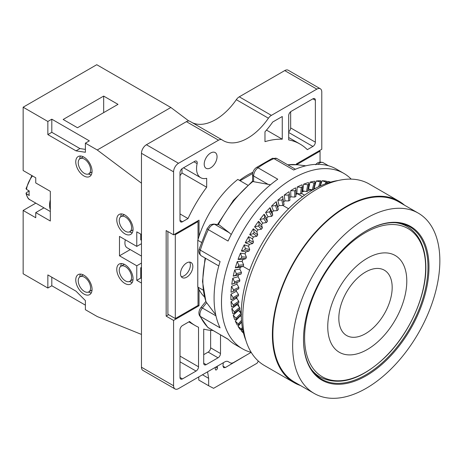 <?xml version="1.0" encoding="UTF-8"?>
<svg xmlns="http://www.w3.org/2000/svg" width="463" height="463" viewBox="0 0 463 463"><rect width="100%" height="100%" fill="white"/><g stroke="black" fill="none" stroke-linecap="round" stroke-linejoin="round"><path stroke-width="0.69" d="M190.056 121.399A6.986 4.034 120 0 0 189.899 121.3A6.986 4.034 120 0 0 186.41 121.647L146.406 144.745A6.986 4.034 120 0 0 141.464 153.299L141.464 367.217A6.986 4.034 120 0 0 142.911 370.412L175.026 388.949A6.986 4.034 120 0 1 173.579 385.754L173.579 320.408L199.021 305.719L199.021 289.566A76.152 43.968 120 0 0 204.449 296.876M175.026 388.949A6.986 4.034 120 0 0 178.515 388.607L224.671 361.956A6.986 4.034 -60 0 1 228.166 361.609L230.215 362.795A6.986 4.034 120 0 0 233.705 362.448L251.189 352.355A101.304 58.488 120 0 1 242.479 348.813A101.304 58.488 120 0 1 221.493 302.437A101.304 58.488 -60 0 1 265.716 200.491A101.304 58.488 -60 0 1 343.777 173.353A101.304 58.488 -60 0 1 351.197 179.123M196.057 371.066A3.496 2.014 120 0 0 198.523 366.789L198.523 327.254A104.794 60.503 120 0 1 195.282 325.599A104.794 60.503 120 0 1 189.558 321.478L182.468 325.57A3.496 2.014 120 0 0 179.997 329.853L179.997 377.484A3.496 2.014 120 0 0 180.72 379.081A3.496 2.014 120 0 0 182.468 378.908L196.057 371.066L179.997 361.794M212.847 330.478A104.794 60.503 120 0 1 203.714 329.106L203.714 363.224A3.496 2.014 120 0 0 204.438 364.821A3.496 2.014 120 0 0 206.18 364.647L218.038 357.801A3.496 2.014 120 0 0 220.51 353.524L220.51 334.899M320.332 88.78A6.986 4.034 120 0 0 316.842 89.127L284.728 70.584A6.986 4.034 120 0 1 288.223 70.243L320.332 88.78A6.986 4.034 120 0 1 321.779 91.981L321.779 149.277L296.337 163.966L296.337 164.643M316.842 89.127L271.393 115.368A6.986 4.034 120 0 0 268.43 118.215A48.904 28.237 -60 0 1 223.224 140.607A48.904 28.237 -60 0 1 222.165 139.936A6.986 4.034 120 0 0 222.014 139.843A6.986 4.034 120 0 0 218.519 140.185L178.515 163.283A6.986 4.034 120 0 0 173.579 171.837L173.579 234.845L199.021 220.156L199.021 236.309A76.152 43.968 120 0 1 237.797 179.424L247.757 185.177M252.966 172.207A73.357 42.353 120 0 0 239.51 180.414M204.206 164.139A9.081 5.243 -60 0 1 208.171 154.995A9.081 5.243 -60 0 1 215.168 152.564A9.081 5.243 -60 0 1 217.049 156.72A9.081 5.243 -60 0 1 213.084 165.864A9.081 5.243 -60 0 1 206.087 168.295A9.081 5.243 -60 0 1 204.206 164.139M291.152 111.375A3.496 2.014 120 0 0 288.68 115.652L288.68 139.895A104.794 60.503 120 0 1 300.076 144.086A104.794 60.503 120 0 1 307.345 149.653L312.89 146.453A3.496 2.014 120 0 0 315.361 142.176L315.361 100.251A3.496 2.014 120 0 0 314.637 98.648A3.496 2.014 120 0 0 312.89 98.822L291.152 111.375M183.551 167.791L200.67 177.676A19.909 11.494 120 0 1 197.128 163.613A3.496 2.014 120 0 0 196.503 161.147A3.496 2.014 120 0 0 194.755 161.321L182.468 168.416A3.496 2.014 120 0 0 179.997 172.693L179.997 220.324A3.496 2.014 120 0 0 180.72 221.927A3.496 2.014 120 0 0 182.468 221.754L188.013 218.553L179.997 213.923M200.67 177.676A19.909 11.494 120 0 0 206.677 178.313L206.677 187.243A104.794 60.503 120 0 0 188.013 218.553M264.969 131.828L264.969 141.655A104.794 60.503 120 0 1 282.262 139.201L282.262 116.508L272.707 122.024A58.685 33.88 120 0 1 264.969 131.828M284.728 70.584L239.278 96.825A6.986 4.034 120 0 0 236.315 99.678A48.904 28.237 -60 0 1 192.307 122.689M207.563 371.835L208.651 378.34L208.651 385.754L213.593 388.318L257.063 363.224L258.348 361.076M217.321 366.204L217.379 368.114A1.395 0.804 -60 0 1 216.788 369.543A1.395 0.804 -60 0 1 215.694 369.931A1.395 0.804 -60 0 1 215.422 369.48L215.087 367.495M246.333 355.156L225.388 367.535L223.693 367.709L222.981 366.094L223.288 362.755M198.772 376.911L198.772 380.048L208.651 385.754M208.651 378.34L202.476 374.775M230.215 362.795L228.155 361.603M173.579 234.845L166.165 230.562L166.165 316.131L168.636 314.707M167.895 231.564L167.895 314.279L175.303 318.556L198.031 305.435L198.031 287.581A76.152 43.968 120 0 0 199.021 289.566M203.153 290.133L197.782 287.031L197.782 240.268A76.152 43.968 120 0 1 198.031 239.435A76.152 43.968 -60 0 1 199.021 236.309M240.094 180.749L252.665 173.498M199.021 305.719L198.031 305.152M173.579 320.408L166.165 316.131M197.782 240.268L201.457 242.392M301.824 193.575L304.556 195.149M312.23 189.917A76.152 43.968 120 0 0 307.843 190.438M304.457 191.173A76.152 43.968 120 0 0 301.98 191.89M243.069 266.416L249.632 270.201M284.074 204.519L283.877 203.587L284.074 204.524L282.916 205.474L288.565 208.738M239.574 308.925L240.268 311.558L241.269 312.137M240.268 311.558A76.152 43.968 120 0 0 241.044 313.208M197.782 287.031A76.152 43.968 120 0 0 198.031 287.581M230.933 294.173A88.028 50.826 120 0 0 230.933 299.816L233.097 298.948L233.097 297.645L230.933 294.173L236.361 291.285A80.342 46.387 -60 0 1 236.419 289.879M231.529 286.337A88.028 50.826 120 0 0 231.014 292.246L233.375 291.268L233.497 289.902L231.529 286.337L236.906 284.132A80.342 46.387 -60 0 1 237.131 282.361M232.796 278.222A88.028 50.826 120 0 0 231.784 284.328L234.336 283.269L234.573 281.863L232.796 278.222L238.063 276.729A80.342 46.387 -60 0 1 238.451 274.848L233.219 276.162L235.968 275.045L236.315 273.604L234.729 269.923A88.028 50.826 120 0 0 233.219 276.162M234.729 269.923L239.828 269.153A80.342 46.387 -60 0 1 240.361 267.238L235.314 267.828L238.248 266.682L238.705 265.23L237.299 261.526A88.028 50.826 120 0 0 235.314 267.828M237.299 261.526L242.178 261.485A80.342 46.387 -60 0 1 242.849 259.569L238.04 259.419L241.154 258.273L241.715 256.82L240.488 253.122A88.028 50.826 120 0 0 238.04 259.419M240.488 253.122L245.083 253.817A80.342 46.387 -60 0 1 245.894 251.913L241.373 251.033L244.649 249.904L245.315 248.469L244.244 244.811A88.028 50.826 120 0 0 241.373 251.033M244.244 244.811L248.515 246.229A80.342 46.387 -60 0 1 249.447 244.354L245.268 242.757L248.706 241.674L249.459 240.268L248.544 236.674A88.028 50.826 120 0 0 245.268 242.757M248.544 236.674L252.433 238.804A80.342 46.387 -60 0 1 253.487 236.981L249.696 234.677L253.267 233.67L254.106 232.316L253.325 228.803A88.028 50.826 120 0 0 249.696 234.677M253.325 228.803L256.803 231.622A80.342 46.387 -60 0 1 257.955 229.874L254.592 226.887L258.296 225.985L259.211 224.688L258.545 221.285A88.028 50.826 120 0 0 254.592 226.887M258.545 221.285L261.566 224.763A80.342 46.387 -60 0 1 262.81 223.108L259.911 219.474L263.725 218.692L264.703 217.477L264.147 214.207A88.028 50.826 120 0 0 259.911 219.474M264.147 214.207L266.676 218.299A80.342 46.387 -60 0 1 268.002 216.753L265.6 212.517L269.507 211.88L270.537 210.752L270.062 207.644A88.028 50.826 120 0 0 265.6 212.517M270.062 207.644L272.076 212.309A80.342 46.387 -60 0 1 273.465 210.891L271.584 206.087L275.566 205.618L276.642 204.6L276.232 201.66A88.028 50.826 120 0 0 271.584 206.087M276.232 201.66L277.707 206.851A80.342 46.387 -60 0 1 279.143 205.578L277.806 200.265L281.845 199.981L282.951 199.073L282.586 196.335A88.028 50.826 120 0 0 277.806 200.265M283.553 201.949A80.342 46.387 -60 0 1 284.976 200.867L284.195 195.108L288.27 195.027L289.392 194.246L289.057 191.711A88.028 50.826 120 0 0 284.195 195.108M289.711 197.574A80.342 46.387 -60 0 1 290.897 196.821L290.683 190.675L294.775 190.814L295.903 190.16L295.573 187.851A88.028 50.826 120 0 0 290.683 190.675M295.903 193.956A80.342 46.387 -60 0 1 296.847 193.476L297.2 187.011L301.28 187.382L302.403 186.867L302.061 184.795A88.028 50.826 120 0 0 297.2 187.011M302.044 191.15A80.342 46.387 -60 0 1 302.75 190.878L303.67 184.158L307.727 184.772L308.833 184.401L308.451 182.572A88.028 50.826 120 0 0 303.67 184.158M308.051 189.17A80.342 46.387 -60 0 1 308.549 189.043L310.025 182.15L314.036 183.007L315.106 182.792L314.672 181.212A88.028 50.826 120 0 0 310.025 182.15M313.856 188.036A80.342 46.387 -60 0 1 314.18 188.001L316.194 181.01L321.172 182.052L320.656 180.726A88.028 50.826 120 0 0 316.194 181.01M240.233 315.558A80.342 46.387 120 0 0 240.361 315.859L235.314 321.096A88.028 50.826 120 0 0 237.299 325.107L238.763 324.852L241.599 321.756M238.312 309.961A80.342 46.387 120 0 0 238.451 310.459L233.219 315.181A88.028 50.826 120 0 0 234.729 319.678L236.379 319.227L241.547 314.308M237.021 303.769A80.342 46.387 120 0 0 237.137 304.521L231.784 308.676A88.028 50.826 120 0 0 232.796 313.607L234.637 312.988L239.95 308.613L234.573 313.023L234.336 311.883L231.784 308.676M236.385 297.049A80.342 46.387 120 0 0 236.437 298.103L231.014 301.644A88.028 50.826 120 0 0 231.529 306.963L233.555 306.193L238.954 302.42L233.497 306.222L233.375 304.995L231.014 301.644M236.784 296.824A74.404 42.961 120 0 0 237.091 298.982M237.953 303.12A74.404 42.961 120 0 0 239.035 306.738L239.047 306.801M295.903 194.419A74.404 42.961 -60 0 1 297.935 193.603M242.635 329.193L241.373 330.895A88.028 50.826 120 0 0 243.509 333.129M241.634 322.098L238.04 326.351A88.028 50.826 120 0 0 240.488 329.83L241.767 329.801L242.56 328.811M231.784 284.328L238.746 281.811L234.336 283.269M283.888 203.622L282.586 196.335M322.109 180.744L325.969 182.104L326.947 182.191L326.346 181.12A88.028 50.826 120 0 0 322.109 180.744L320.222 185.981M330.709 182.092A88.028 50.826 120 0 0 327.711 181.357L326.866 183.296M218.796 265.936L201.359 255.871A6.986 4.034 -60 0 1 200.329 250.147L220.087 261.554A101.304 58.488 -60 0 0 214.085 298.16A101.304 58.488 120 0 0 220.087 327.839L200.329 316.432A6.986 4.034 -60 0 1 202.383 308.017L206.654 302.704L215.729 314.823M228.271 339.385L207.818 327.393A3.496 2.819 -45.3 0 0 208.286 327.752L228.045 339.159A101.304 58.488 120 0 0 235.065 344.536L242.479 348.813M201.359 255.871C199.09 254.268 198.39 251.959 199.252 248.944A3.496 1.042 17.3 0 0 200.329 250.147A101.304 58.488 -60 0 1 208.286 229.631L228.045 241.044A101.304 58.488 -60 0 1 277.759 179.198L258.001 167.791A101.304 58.488 -60 0 1 273.917 158.601L293.675 170.008A101.304 58.488 -60 0 1 336.37 169.076L343.777 173.353M199.252 248.944L207.111 228.699L209.554 225.51C209.652 224.902 211.07 224.416 213.808 224.057L219.005 224.734L229.266 232.744L214.734 224.352L219.005 224.734M231.269 234.492L229.266 232.744M217.639 224.399L233.398 200.363L252.584 181.097L253.608 181.693L270.502 184.766M205.08 258.018L202.505 281.51L205.919 301.737L206.654 302.704M236.361 291.285L238.497 294.456L238.497 295.822L233.097 298.948L238.497 295.822M238.497 294.456L233.097 297.645M236.906 284.132L238.867 287.384L238.746 288.819L233.375 291.268L238.746 288.819M238.867 287.384L233.497 289.902M238.063 276.729L239.857 280.046L239.614 281.521L238.746 281.811M238.711 281.822L239.614 281.521M239.857 280.046L234.573 281.863M239.828 269.153L241.46 272.504L241.09 274.015L238.451 274.848M241.09 274.015L235.968 275.045M241.46 272.504L236.315 273.604M242.178 261.485L243.648 264.859L243.168 266.387L240.361 267.238M243.168 266.387L238.248 266.682M243.648 264.859L238.705 265.23M245.083 253.817L246.403 257.185L245.812 258.707L242.849 259.569M245.812 258.707L241.154 258.273M246.403 257.185L241.715 256.82M248.515 246.229L249.69 249.563L248.996 251.073L245.894 251.913M248.996 251.073L244.649 249.904M249.69 249.563L245.315 248.469M252.433 238.804L253.481 242.085L252.688 243.555L249.447 244.354M252.688 243.555L248.706 241.674M253.481 242.085L249.459 240.268M256.803 231.622L257.729 234.828L256.849 236.252L253.487 236.981M256.849 236.252L253.267 233.67M257.729 234.828L254.106 232.316M261.566 224.763L262.394 227.871L261.433 229.226L257.955 229.874M261.433 229.226L258.296 225.985M262.394 227.871L259.211 224.688M266.676 218.299L267.411 221.291L266.387 222.57L262.81 223.108M266.387 222.57L263.725 218.692M267.411 221.291L264.703 217.477M272.076 212.309L272.736 215.162L271.659 216.343L268.002 216.753M271.659 216.343L269.507 211.88M272.736 215.162L270.537 210.752M277.707 206.851L278.309 209.554L277.187 210.624L273.465 210.891M277.187 210.624L275.566 205.618M278.309 209.554L276.642 204.6M281.845 199.981L282.916 205.474L279.143 205.578M283.877 203.587L282.951 199.073M289.954 200.12L289.392 194.246L289.96 200.166L288.779 200.942L284.976 200.867M288.779 200.942L288.27 195.027M295.898 196.399L295.903 190.16L295.903 196.48L294.711 197.082L290.897 196.821M294.711 197.082L294.775 190.814M301.83 193.407L302.403 186.867L301.841 193.499L300.655 193.945L296.841 193.476M300.655 193.945L301.28 187.382M307.692 191.167L308.833 184.401L307.704 191.265L306.535 191.549L302.75 190.878M306.535 191.549L307.727 184.772M312.542 189.98L308.549 189.043M312.293 189.934L314.036 183.007M313.428 189.801L315.106 182.792M315.425 188.366L314.18 188.001M318.642 186.722L320.141 182.115M319.91 186.126L321.172 182.052M325.263 183.875L325.969 182.104M326.496 183.429L326.947 182.191M327.711 181.357L329.951 182.306M297.541 193.754L302.524 196.63M245.905 340.484A101.304 58.488 120 0 1 241.258 313.85A101.304 58.488 -60 0 1 338.279 180.489M398.88 201.133A104.794 60.503 -60 0 0 318.122 229.208A104.794 60.503 -60 0 0 272.377 334.668A104.794 60.503 120 0 0 294.086 382.646L264.442 365.533A104.794 60.503 120 0 1 242.739 317.554A104.794 60.503 -60 0 1 288.484 212.095A104.794 60.503 -60 0 1 369.237 184.019L398.88 201.133A104.794 60.503 -60 0 1 404.569 205.225M294.086 382.646A104.794 60.503 120 0 0 300.475 385.529M314.192 393.446L294.433 382.039A104.1 60.103 120 0 1 272.875 334.384A104.1 60.103 -60 0 1 318.312 229.625A104.1 60.103 -60 0 1 398.527 201.735L418.292 213.142A104.1 60.103 -60 0 1 439.85 260.796A104.1 60.103 120 0 1 394.412 365.556A104.1 60.103 120 0 1 314.192 393.446A104.1 60.103 120 0 1 292.633 345.792A104.1 60.103 -60 0 1 338.071 241.032A104.1 60.103 -60 0 1 418.292 213.142M428.981 267.076A88.728 51.225 -60 0 1 366.245 375.742A88.728 51.225 -60 0 1 303.502 339.518A88.728 51.225 -60 0 1 366.239 230.852A88.728 51.225 -60 0 1 428.981 267.076M365.996 230.996A88.028 50.826 -60 0 1 409.761 226.777A88.028 50.826 -60 0 1 427.991 267.076A88.028 50.826 -60 0 1 389.568 355.665A88.028 50.826 -60 0 1 321.733 379.243A88.028 50.826 -60 0 1 303.502 339.234M198.031 239.435L198.031 221.58L175.303 234.7L175.303 318.556M192.845 266.503A8.733 5.041 -60 0 1 189.031 275.294A8.733 5.041 -60 0 1 182.3 277.632A8.733 5.041 -60 0 1 180.495 273.633A8.733 5.041 -60 0 1 184.303 264.848A8.733 5.041 -60 0 1 191.034 262.504A8.733 5.041 -60 0 1 192.845 266.503M320.055 162.085L320.055 151.135L297.327 164.255L297.327 164.747M181.247 276.608A8.733 5.041 120 0 0 190.374 265.079A8.733 5.041 120 0 0 189.622 262.099M198.031 221.58L197.29 221.152M175.303 234.7L174.563 234.272M297.327 164.255L296.586 163.827M320.055 151.135L319.308 150.706M236.437 298.103L238.746 301.17L233.375 304.995M238.746 301.17L238.867 302.461M237.137 304.521L239.614 307.461L234.336 311.883M239.614 307.461L239.857 308.659M238.451 310.459L241.09 313.26L235.968 318.226L233.219 315.181M236.315 319.267L235.968 318.226M240.361 315.859L241.304 316.756M241.489 320.361L238.248 323.961L235.314 321.096M238.705 324.887L238.248 323.961M242.334 327.52L241.154 329.014L238.04 326.351M241.715 329.818L241.154 329.014M243.318 332.359L241.373 330.895M188.829 120.982L170.859 107.491L96.755 64.71L23.15 107.208L23.15 170.529L35.749 177.798L35.749 182.937L50.322 191.346L50.322 221.013L35.749 212.598L43.968 207.852M170.859 107.491L97.253 149.989L85.395 143.148L85.395 152.275L76.007 150.845L79.96 148.565L85.395 149.393M141.464 183.174L97.253 149.989M141.464 334.431L97.253 316.559L85.395 309.712L85.395 300.585L76.007 291.175L47.851 274.918L47.851 288.038L23.15 273.778L23.15 210.457L35.749 217.732L35.749 212.598M141.464 283.043L136.77 280.335L140.723 278.055L141.464 278.483M141.464 234.556L136.77 231.847L136.77 246.397L119.483 236.414L119.483 255.808L136.77 265.791L136.77 280.335M23.15 107.208L47.851 121.468L47.851 134.588L76.007 150.845M124.917 264.651A11.529 6.656 -120 0 0 119.153 264.078A11.529 6.656 -120 0 0 117.388 273.315A11.529 6.656 -120 0 0 124.917 283.472A11.529 6.656 -120 0 0 130.682 284.045A11.529 6.656 -120 0 0 132.447 274.808A11.529 6.656 -120 0 0 124.917 264.651M124.917 215.023A11.529 6.656 -120 0 0 119.153 214.45A11.529 6.656 -120 0 0 117.388 223.687A11.529 6.656 -120 0 0 124.917 233.844A11.529 6.656 -120 0 0 130.682 234.417A11.529 6.656 -120 0 0 132.447 225.18A11.529 6.656 -120 0 0 124.917 215.023M83.913 175.946A11.529 6.656 -120 0 0 89.677 176.519A11.529 6.656 -120 0 0 91.442 167.282A11.529 6.656 -120 0 0 83.913 157.119A11.529 6.656 -120 0 0 78.149 156.552A11.529 6.656 -120 0 0 76.383 165.789A11.529 6.656 -120 0 0 83.913 175.946M83.913 294.028A11.529 6.656 -120 0 0 89.677 294.601A11.529 6.656 -120 0 0 91.442 285.358A11.529 6.656 -120 0 0 83.913 275.201A11.529 6.656 -120 0 0 78.149 274.634A11.529 6.656 -120 0 0 76.383 283.871A11.529 6.656 -120 0 0 83.913 294.028M88.445 292.055A11.529 6.656 -120 0 0 91.304 292.853M80.475 274.096A11.529 6.656 -120 0 0 79.734 276.972M121.48 263.545A11.529 6.656 -120 0 0 120.739 266.416M129.449 281.504A11.529 6.656 -120 0 0 132.308 282.297M121.48 213.912A11.529 6.656 -120 0 0 120.739 216.788M129.449 231.876A11.529 6.656 -120 0 0 132.308 232.669M88.445 173.978A11.529 6.656 -120 0 0 91.304 174.771M80.475 156.014A11.529 6.656 -120 0 0 79.734 158.89M85.395 143.148L89.347 140.862L51.804 119.188L51.804 132.308L79.96 148.565M85.395 305.152L51.804 285.758L51.804 277.198M140.723 234.133L140.723 239.834L141.464 240.262M141.464 268.216L140.723 267.788L140.723 278.055M47.851 134.588L51.804 132.308M47.851 121.468L51.804 119.188M118.001 104.354L77.489 127.742L63.165 119.471L103.671 96.084L118.001 104.354M23.15 210.457L35.819 203.141M29.238 190.97A17.467 10.082 120 0 0 29.238 195.536L26.021 193.349L26.536 192.533L29.238 190.97L26.518 189.402A17.467 10.082 -60 0 1 32.491 175.917M31.86 175.558L26.021 188.615L26.518 189.402M47.851 288.038L51.804 285.758M103.671 96.084L103.671 112.631M84.405 277.198A8.733 5.041 60 0 1 90.111 284.895A8.733 5.041 60 0 1 88.774 291.893A8.733 5.041 60 0 1 84.405 291.459A8.733 5.041 60 0 1 78.704 283.767A8.733 5.041 60 0 1 80.041 276.764A8.733 5.041 60 0 1 84.405 277.198M125.409 231.28A8.733 5.041 60 0 1 119.703 223.583A8.733 5.041 60 0 1 121.046 216.586A8.733 5.041 60 0 1 125.409 217.02A8.733 5.041 60 0 1 131.116 224.711A8.733 5.041 60 0 1 129.779 231.708A8.733 5.041 60 0 1 125.409 231.28M84.405 173.382A8.733 5.041 60 0 1 78.704 165.685A8.733 5.041 60 0 1 80.041 158.687A8.733 5.041 60 0 1 84.405 159.116A8.733 5.041 60 0 1 90.111 166.813A8.733 5.041 60 0 1 88.774 173.81A8.733 5.041 60 0 1 84.405 173.382M125.409 280.908A8.733 5.041 60 0 1 119.703 273.211A8.733 5.041 60 0 1 121.046 266.213A8.733 5.041 60 0 1 125.409 266.647A8.733 5.041 60 0 1 131.116 274.339A8.733 5.041 60 0 1 129.779 281.342A8.733 5.041 60 0 1 125.409 280.908M140.723 267.788L141.464 267.359M136.77 265.791L141.464 263.082M119.483 255.808L130.248 249.592M125.357 239.805A10.481 6.048 120 0 0 127.088 247.769L141.464 256.074M136.77 246.397L141.464 243.688M288.68 131.851A3.496 2.014 120 0 0 290.66 127.915L290.66 111.716M179.997 175.691A104.794 60.503 -60 0 1 181.976 172.983L181.976 168.758M206.677 187.243L181.976 172.983M282.262 139.201L266.491 130.097M203.714 354.664L208.159 352.1A3.496 2.014 120 0 0 210.63 347.817L210.63 330.339M173.579 385.754L141.464 367.217M225.388 367.535L222.981 366.146M217.379 368.114L215.694 367.142M173.579 171.837L141.464 153.299M178.515 163.283L146.406 144.745M218.519 140.185L186.41 121.647M268.43 118.215L236.315 99.678M271.393 115.368L239.278 96.825M208.772 328.122A6.986 4.034 -60 0 1 208.286 327.752A101.304 58.488 -60 0 1 200.329 316.432A3.496 2.656 -25.9 0 1 199.449 315.506C198.395 313.069 198.882 310.43 200.896 307.588A3.496 0.741 38.8 0 1 202.383 308.017L215.955 315.853M287.783 164.84A88.126 50.878 -60 0 1 297.611 164.782L305.794 165.818M218.368 224.468A88.126 50.878 -60 0 1 252.954 181.444M206.145 302.079A88.126 50.878 -60 0 1 205.584 258.308M207.111 228.699A3.496 0.428 25 0 0 208.286 229.631A6.986 4.034 -60 0 1 214.734 224.352A3.496 2.755 95.1 0 0 213.808 224.057M253.608 181.693L253.608 175.992A6.986 4.034 -60 0 1 258.001 167.791A3.496 1.783 54.8 0 0 256.259 167.612L272.215 158.404A3.496 2.228 65.9 0 1 273.917 158.601A6.986 4.034 -60 0 1 276.862 158.537L272.215 158.404M252.584 181.114L252.584 174.568A3.496 2.014 0 0 0 253.608 175.992L268.141 184.384M317.965 164.33A6.986 4.034 -60 0 1 323.145 162.669C319.869 161.57 317.386 162.27 315.697 164.776M395.587 222.703A86.98 50.218 -60 0 1 407.226 226.523C419.449 234.093 425.659 247.653 425.856 267.197C426.209 296.806 408.505 335.264 383.995 358.321C360.324 380.019 339.078 386.304 320.246 377.177A86.98 50.218 120 0 1 311.124 369.005M304.602 337.596A85.597 49.419 120 0 0 365.128 372.547A85.597 49.419 120 0 0 425.653 267.707A85.597 49.419 -60 0 0 365.128 232.762A85.597 49.419 -60 0 0 304.602 337.596M327.752 326.71A55.89 32.271 120 0 0 367.275 349.524A55.89 32.271 120 0 0 406.792 281.076A55.89 32.271 -60 0 0 367.275 258.256A55.89 32.271 -60 0 0 327.752 326.71M338.823 318.272A37.729 21.784 -60 0 1 365.504 272.065A37.729 21.784 -60 0 1 392.178 287.465A37.729 21.784 120 0 1 365.504 333.673A37.729 21.784 120 0 1 338.823 318.272M50.322 209.617A17.467 10.082 -60 0 1 50.322 199.889M50.322 211.516L29.979 199.773A17.467 10.082 -60 0 1 26.518 193.968M198.523 366.789L179.997 356.093M182.468 378.908L179.997 377.484M315.361 100.251L312.89 98.822M315.361 142.176L290.66 127.915M312.89 146.453L288.68 132.482M182.468 221.754L179.997 220.324M197.128 163.613L193.956 161.784M220.51 353.524L210.63 347.817M218.038 357.801L208.159 352.1M206.18 364.647L203.714 363.224M189.899 121.3L222.014 139.843M252.584 174.568C252.729 171.704 253.956 169.389 256.259 167.612M295.423 169.25L276.862 158.537M328.51 165.766L323.145 162.669M287.691 164.787L297.611 164.782M200.896 307.588L205.821 301.459M207.818 327.393L199.449 315.506M315.488 374.428L320.246 377.177M402.469 223.774L407.226 226.523M29.979 199.773C28.486 199.443 27.167 197.302 26.021 193.349M83.311 274.877L80.041 276.764M92.044 290.006L88.774 291.893M124.31 214.699L121.046 216.586M133.043 229.822L129.779 231.708M83.311 156.801L80.041 158.687M92.044 171.923L88.774 173.81M124.31 264.327L121.046 266.213M133.043 279.455L129.779 281.342M188.852 321.889L195.282 325.599M288.68 137.511L300.076 144.086"/></g></svg>

